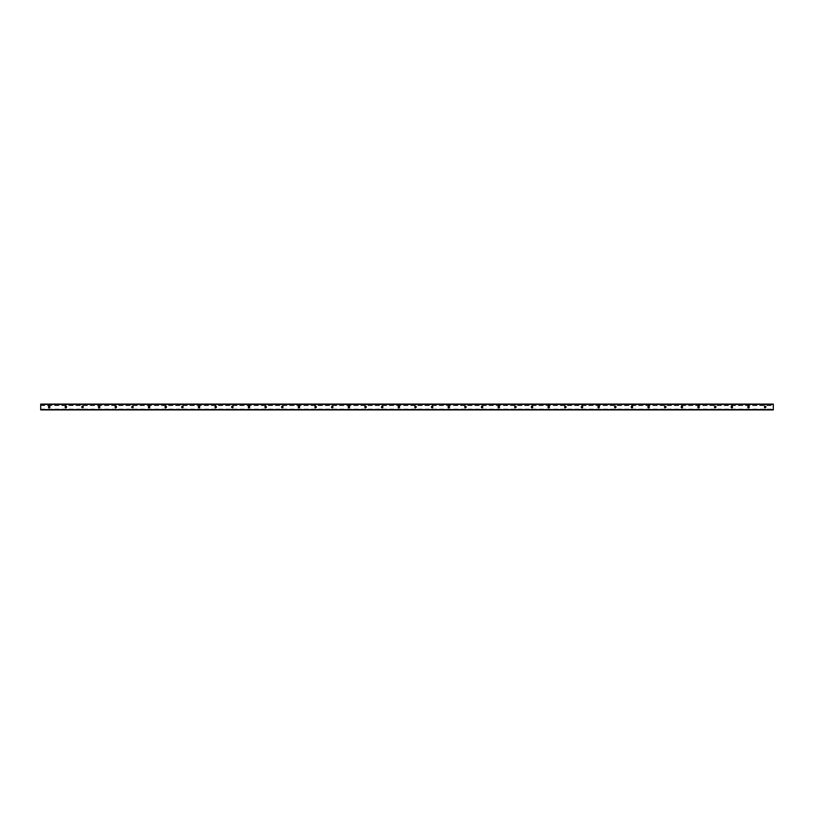 <?xml version="1.0" encoding="UTF-8"?>
<svg xmlns="http://www.w3.org/2000/svg" width="814" height="814" viewBox="0 0 814 814"><rect width="100%" height="100%" fill="white"/><g stroke="black" fill="none" stroke-linecap="round" stroke-linejoin="round"><path stroke-width="0.61" stroke-dasharray="4.07 3.05" d="M49.023 408.201A1.201 1.201 0 0 0 50.061 406.4A1.201 1.201 0 0 0 47.985 406.4A1.201 1.201 0 0 0 49.023 408.201M49.023 407.57A0.57 0.57 0 0 1 48.525 406.715A0.57 0.57 0 0 1 49.522 406.715A0.57 0.57 0 0 1 49.023 407.57M65.68 408.201A1.201 1.201 0 0 0 66.707 406.4A1.201 1.201 0 0 0 64.642 406.4A1.201 1.201 0 0 0 65.68 408.201M65.68 407.57A0.57 0.57 0 0 1 65.181 406.715A0.57 0.57 0 0 1 66.168 406.715A0.57 0.57 0 0 1 65.68 407.57M82.326 408.201A1.201 1.201 0 0 0 83.364 406.4A1.201 1.201 0 0 0 81.288 406.4A1.201 1.201 0 0 0 82.326 408.201M82.326 407.57A0.57 0.57 0 0 1 81.827 406.715A0.57 0.57 0 0 1 82.825 406.715A0.57 0.57 0 0 1 82.326 407.57M98.972 408.201A1.201 1.201 0 0 0 100.01 406.4A1.201 1.201 0 0 0 97.934 406.4A1.201 1.201 0 0 0 98.972 408.201M98.972 407.57A0.57 0.57 0 0 1 98.484 406.715A0.57 0.57 0 0 1 99.471 406.715A0.57 0.57 0 0 1 98.972 407.57M115.629 408.201A1.201 1.201 0 0 0 116.656 406.4A1.201 1.201 0 0 0 114.591 406.4A1.201 1.201 0 0 0 115.629 408.201M115.629 407.57A0.57 0.57 0 0 1 115.13 406.715A0.57 0.57 0 0 1 116.117 406.715A0.57 0.57 0 0 1 115.629 407.57M132.275 408.201A1.201 1.201 0 0 0 133.313 406.4A1.201 1.201 0 0 0 131.237 406.4A1.201 1.201 0 0 0 132.275 408.201M132.275 407.57A0.57 0.57 0 0 1 131.776 406.715A0.57 0.57 0 0 1 132.774 406.715A0.57 0.57 0 0 1 132.275 407.57M148.921 408.201A1.201 1.201 0 0 0 149.959 406.4A1.201 1.201 0 0 0 147.894 406.4A1.201 1.201 0 0 0 148.921 408.201M148.921 407.57A0.57 0.57 0 0 1 148.433 406.715A0.57 0.57 0 0 1 149.42 406.715A0.57 0.57 0 0 1 148.921 407.57M165.578 408.201A1.201 1.201 0 0 0 166.616 406.4A1.201 1.201 0 0 0 164.54 406.4A1.201 1.201 0 0 0 165.578 408.201M165.578 407.57A0.57 0.57 0 0 1 165.079 406.715A0.57 0.57 0 0 1 166.066 406.715A0.57 0.57 0 0 1 165.578 407.57M182.224 408.201A1.201 1.201 0 0 0 183.262 406.4A1.201 1.201 0 0 0 181.186 406.4A1.201 1.201 0 0 0 182.224 408.201M182.224 407.57A0.57 0.57 0 0 1 181.726 406.715A0.57 0.57 0 0 1 182.723 406.715A0.57 0.57 0 0 1 182.224 407.57M198.87 408.201A1.201 1.201 0 0 0 199.908 406.4A1.201 1.201 0 0 0 197.843 406.4A1.201 1.201 0 0 0 198.87 408.201M198.87 407.57A0.57 0.57 0 0 1 198.382 406.715A0.57 0.57 0 0 1 199.369 406.715A0.57 0.57 0 0 1 198.87 407.57M215.527 408.201A1.201 1.201 0 0 0 216.565 406.4A1.201 1.201 0 0 0 214.489 406.4A1.201 1.201 0 0 0 215.527 408.201M215.527 407.57A0.57 0.57 0 0 1 215.028 406.715A0.57 0.57 0 0 1 216.025 406.715A0.57 0.57 0 0 1 215.527 407.57M232.173 408.201A1.201 1.201 0 0 0 233.211 406.4A1.201 1.201 0 0 0 231.135 406.4A1.201 1.201 0 0 0 232.173 408.201M232.173 407.57A0.57 0.57 0 0 1 231.675 406.715A0.57 0.57 0 0 1 232.672 406.715A0.57 0.57 0 0 1 232.173 407.57M248.83 408.201A1.201 1.201 0 0 0 249.857 406.4A1.201 1.201 0 0 0 247.792 406.4A1.201 1.201 0 0 0 248.83 408.201M248.83 407.57A0.57 0.57 0 0 1 248.331 406.715A0.57 0.57 0 0 1 249.318 406.715A0.57 0.57 0 0 1 248.83 407.57M265.476 408.201A1.201 1.201 0 0 0 266.514 406.4A1.201 1.201 0 0 0 264.438 406.4A1.201 1.201 0 0 0 265.476 408.201M265.476 407.57A0.57 0.57 0 0 1 264.977 406.715A0.57 0.57 0 0 1 265.974 406.715A0.57 0.57 0 0 1 265.476 407.57M282.122 408.201A1.201 1.201 0 0 0 283.16 406.4A1.201 1.201 0 0 0 281.084 406.4A1.201 1.201 0 0 0 282.122 408.201M282.122 407.57A0.57 0.57 0 0 1 281.634 406.715A0.57 0.57 0 0 1 282.621 406.715A0.57 0.57 0 0 1 282.122 407.57M298.779 408.201A1.201 1.201 0 0 0 299.806 406.4A1.201 1.201 0 0 0 297.741 406.4A1.201 1.201 0 0 0 298.779 408.201M298.779 407.57A0.57 0.57 0 0 1 298.28 406.715A0.57 0.57 0 0 1 299.267 406.715A0.57 0.57 0 0 1 298.779 407.57M315.425 408.201A1.201 1.201 0 0 0 316.463 406.4A1.201 1.201 0 0 0 314.387 406.4A1.201 1.201 0 0 0 315.425 408.201M315.425 407.57A0.57 0.57 0 0 1 314.926 406.715A0.57 0.57 0 0 1 315.924 406.715A0.57 0.57 0 0 1 315.425 407.57M332.071 408.201A1.201 1.201 0 0 0 333.109 406.4A1.201 1.201 0 0 0 331.044 406.4A1.201 1.201 0 0 0 332.071 408.201M332.071 407.57A0.57 0.57 0 0 1 331.583 406.715A0.57 0.57 0 0 1 332.57 406.715A0.57 0.57 0 0 1 332.071 407.57M348.728 408.201A1.201 1.201 0 0 0 349.766 406.4A1.201 1.201 0 0 0 347.69 406.4A1.201 1.201 0 0 0 348.728 408.201M348.728 407.57A0.57 0.57 0 0 1 348.229 406.715A0.57 0.57 0 0 1 349.216 406.715A0.57 0.57 0 0 1 348.728 407.57M365.374 408.201A1.201 1.201 0 0 0 366.412 406.4A1.201 1.201 0 0 0 364.336 406.4A1.201 1.201 0 0 0 365.374 408.201M365.374 407.57A0.57 0.57 0 0 1 364.876 406.715A0.57 0.57 0 0 1 365.873 406.715A0.57 0.57 0 0 1 365.374 407.57M382.02 408.201A1.201 1.201 0 0 0 383.058 406.4A1.201 1.201 0 0 0 380.993 406.4A1.201 1.201 0 0 0 382.02 408.201M382.02 407.57A0.57 0.57 0 0 1 381.532 406.715A0.57 0.57 0 0 1 382.519 406.715A0.57 0.57 0 0 1 382.02 407.57M398.677 408.201A1.201 1.201 0 0 0 399.715 406.4A1.201 1.201 0 0 0 397.639 406.4A1.201 1.201 0 0 0 398.677 408.201M398.677 407.57A0.57 0.57 0 0 1 398.178 406.715A0.57 0.57 0 0 1 399.175 406.715A0.57 0.57 0 0 1 398.677 407.57M415.323 408.201A1.201 1.201 0 0 0 416.361 406.4A1.201 1.201 0 0 0 414.285 406.4A1.201 1.201 0 0 0 415.323 408.201M415.323 407.57A0.57 0.57 0 0 1 414.825 406.715A0.57 0.57 0 0 1 415.822 406.715A0.57 0.57 0 0 1 415.323 407.57M431.98 408.201A1.201 1.201 0 0 0 433.007 406.4A1.201 1.201 0 0 0 430.942 406.4A1.201 1.201 0 0 0 431.98 408.201M431.98 407.57A0.57 0.57 0 0 1 431.481 406.715A0.57 0.57 0 0 1 432.468 406.715A0.57 0.57 0 0 1 431.98 407.57M448.626 408.201A1.201 1.201 0 0 0 449.664 406.4A1.201 1.201 0 0 0 447.588 406.4A1.201 1.201 0 0 0 448.626 408.201M448.626 407.57A0.57 0.57 0 0 1 448.127 406.715A0.57 0.57 0 0 1 449.125 406.715A0.57 0.57 0 0 1 448.626 407.57M465.272 408.201A1.201 1.201 0 0 0 466.31 406.4A1.201 1.201 0 0 0 464.234 406.4A1.201 1.201 0 0 0 465.272 408.201M465.272 407.57A0.57 0.57 0 0 1 464.784 406.715A0.57 0.57 0 0 1 465.771 406.715A0.57 0.57 0 0 1 465.272 407.57M481.929 408.201A1.201 1.201 0 0 0 482.956 406.4A1.201 1.201 0 0 0 480.891 406.4A1.201 1.201 0 0 0 481.929 408.201M481.929 407.57A0.57 0.57 0 0 1 481.43 406.715A0.57 0.57 0 0 1 482.417 406.715A0.57 0.57 0 0 1 481.929 407.57M498.575 408.201A1.201 1.201 0 0 0 499.613 406.4A1.201 1.201 0 0 0 497.537 406.4A1.201 1.201 0 0 0 498.575 408.201M498.575 407.57A0.57 0.57 0 0 1 498.076 406.715A0.57 0.57 0 0 1 499.074 406.715A0.57 0.57 0 0 1 498.575 407.57M515.221 408.201A1.201 1.201 0 0 0 516.259 406.4A1.201 1.201 0 0 0 514.194 406.4A1.201 1.201 0 0 0 515.221 408.201M515.221 407.57A0.57 0.57 0 0 1 514.733 406.715A0.57 0.57 0 0 1 515.72 406.715A0.57 0.57 0 0 1 515.221 407.57M531.878 408.201A1.201 1.201 0 0 0 532.916 406.4A1.201 1.201 0 0 0 530.84 406.4A1.201 1.201 0 0 0 531.878 408.201M531.878 407.57A0.57 0.57 0 0 1 531.379 406.715A0.57 0.57 0 0 1 532.366 406.715A0.57 0.57 0 0 1 531.878 407.57M548.524 408.201A1.201 1.201 0 0 0 549.562 406.4A1.201 1.201 0 0 0 547.486 406.4A1.201 1.201 0 0 0 548.524 408.201M548.524 407.57A0.57 0.57 0 0 1 548.026 406.715A0.57 0.57 0 0 1 549.023 406.715A0.57 0.57 0 0 1 548.524 407.57M565.17 408.201A1.201 1.201 0 0 0 566.208 406.4A1.201 1.201 0 0 0 564.143 406.4A1.201 1.201 0 0 0 565.17 408.201M565.17 407.57A0.57 0.57 0 0 1 564.682 406.715A0.57 0.57 0 0 1 565.669 406.715A0.57 0.57 0 0 1 565.17 407.57M581.827 408.201A1.201 1.201 0 0 0 582.865 406.4A1.201 1.201 0 0 0 580.789 406.4A1.201 1.201 0 0 0 581.827 408.201M581.827 407.57A0.57 0.57 0 0 1 581.328 406.715A0.57 0.57 0 0 1 582.325 406.715A0.57 0.57 0 0 1 581.827 407.57M598.473 408.201A1.201 1.201 0 0 0 599.511 406.4A1.201 1.201 0 0 0 597.435 406.4A1.201 1.201 0 0 0 598.473 408.201M598.473 407.57A0.57 0.57 0 0 1 597.975 406.715A0.57 0.57 0 0 1 598.972 406.715A0.57 0.57 0 0 1 598.473 407.57M615.13 408.201A1.201 1.201 0 0 0 616.157 406.4A1.201 1.201 0 0 0 614.092 406.4A1.201 1.201 0 0 0 615.13 408.201M615.13 407.57A0.57 0.57 0 0 1 614.631 406.715A0.57 0.57 0 0 1 615.618 406.715A0.57 0.57 0 0 1 615.13 407.57M631.776 408.201A1.201 1.201 0 0 0 632.814 406.4A1.201 1.201 0 0 0 630.738 406.4A1.201 1.201 0 0 0 631.776 408.201M631.776 407.57A0.57 0.57 0 0 1 631.277 406.715A0.57 0.57 0 0 1 632.274 406.715A0.57 0.57 0 0 1 631.776 407.57M648.422 408.201A1.201 1.201 0 0 0 649.46 406.4A1.201 1.201 0 0 0 647.384 406.4A1.201 1.201 0 0 0 648.422 408.201M648.422 407.57A0.57 0.57 0 0 1 647.934 406.715A0.57 0.57 0 0 1 648.921 406.715A0.57 0.57 0 0 1 648.422 407.57M665.079 408.201A1.201 1.201 0 0 0 666.106 406.4A1.201 1.201 0 0 0 664.041 406.4A1.201 1.201 0 0 0 665.079 408.201M665.079 407.57A0.57 0.57 0 0 1 664.58 406.715A0.57 0.57 0 0 1 665.567 406.715A0.57 0.57 0 0 1 665.079 407.57M681.725 408.201A1.201 1.201 0 0 0 682.763 406.4A1.201 1.201 0 0 0 680.687 406.4A1.201 1.201 0 0 0 681.725 408.201M681.725 407.57A0.57 0.57 0 0 1 681.226 406.715A0.57 0.57 0 0 1 682.224 406.715A0.57 0.57 0 0 1 681.725 407.57M698.371 408.201A1.201 1.201 0 0 0 699.409 406.4A1.201 1.201 0 0 0 697.344 406.4A1.201 1.201 0 0 0 698.371 408.201M698.371 407.57A0.57 0.57 0 0 1 697.883 406.715A0.57 0.57 0 0 1 698.87 406.715A0.57 0.57 0 0 1 698.371 407.57M715.028 408.201A1.201 1.201 0 0 0 716.066 406.4A1.201 1.201 0 0 0 713.99 406.4A1.201 1.201 0 0 0 715.028 408.201M715.028 407.57A0.57 0.57 0 0 1 714.529 406.715A0.57 0.57 0 0 1 715.516 406.715A0.57 0.57 0 0 1 715.028 407.57M731.674 408.201A1.201 1.201 0 0 0 732.712 406.4A1.201 1.201 0 0 0 730.636 406.4A1.201 1.201 0 0 0 731.674 408.201M731.674 407.57A0.57 0.57 0 0 1 731.176 406.715A0.57 0.57 0 0 1 732.173 406.715A0.57 0.57 0 0 1 731.674 407.57M748.32 408.201A1.201 1.201 0 0 0 749.358 406.4A1.201 1.201 0 0 0 747.293 406.4A1.201 1.201 0 0 0 748.32 408.201M748.32 407.57A0.57 0.57 0 0 1 747.832 406.715A0.57 0.57 0 0 1 748.819 406.715A0.57 0.57 0 0 1 748.32 407.57M764.977 408.201A1.201 1.201 0 0 0 766.015 406.4A1.201 1.201 0 0 0 763.939 406.4A1.201 1.201 0 0 0 764.977 408.201M764.977 407.57A0.57 0.57 0 0 1 764.478 406.715A0.57 0.57 0 0 1 765.475 406.715A0.57 0.57 0 0 1 764.977 407.57M773.3 405.596L773.3 409.91L40.7 409.91L40.7 405.596L773.3 405.596L773.3 404.09L40.7 404.09L773.3 404.212M40.7 409.35L773.3 409.35L40.7 409.35M40.7 405.596L40.7 404.212M40.7 404.65L773.3 404.65L40.7 404.65M40.7 405.494L773.3 405.494M40.7 409.086L773.3 409.086M40.7 409.473L773.3 409.473M40.7 409.788L773.3 409.788M40.7 404.527L773.3 404.527M40.7 404.914L773.3 404.914M40.7 409.401L773.3 409.401M40.7 404.599L773.3 404.599"/><path stroke-width="1.22" d="M49.023 406.43A0.57 0.57 0 0 1 49.593 407A0.57 0.57 0 0 1 49.023 407.57A0.57 0.57 0 0 1 48.453 407A0.57 0.57 0 0 1 49.023 406.43M65.68 406.43A0.57 0.57 0 0 1 66.249 407A0.57 0.57 0 0 1 65.68 407.57A0.57 0.57 0 0 1 65.1 407A0.57 0.57 0 0 1 65.68 406.43M82.326 406.43A0.57 0.57 0 0 1 82.896 407A0.57 0.57 0 0 1 82.326 407.57A0.57 0.57 0 0 1 81.756 407A0.57 0.57 0 0 1 82.326 406.43M98.972 406.43A0.57 0.57 0 0 1 99.552 407A0.57 0.57 0 0 1 98.972 407.57A0.57 0.57 0 0 1 98.402 407A0.57 0.57 0 0 1 98.972 406.43M115.629 406.43A0.57 0.57 0 0 1 116.199 407A0.57 0.57 0 0 1 115.629 407.57A0.57 0.57 0 0 1 115.049 407A0.57 0.57 0 0 1 115.629 406.43M132.275 406.43A0.57 0.57 0 0 1 132.845 407A0.57 0.57 0 0 1 132.275 407.57A0.57 0.57 0 0 1 131.705 407A0.57 0.57 0 0 1 132.275 406.43M148.921 406.43A0.57 0.57 0 0 1 149.501 407A0.57 0.57 0 0 1 148.921 407.57A0.57 0.57 0 0 1 148.352 407A0.57 0.57 0 0 1 148.921 406.43M165.578 406.43A0.57 0.57 0 0 1 166.148 407A0.57 0.57 0 0 1 165.578 407.57A0.57 0.57 0 0 1 164.998 407A0.57 0.57 0 0 1 165.578 406.43M182.224 406.43A0.57 0.57 0 0 1 182.794 407A0.57 0.57 0 0 1 182.224 407.57A0.57 0.57 0 0 1 181.654 407A0.57 0.57 0 0 1 182.224 406.43M198.87 406.43A0.57 0.57 0 0 1 199.45 407A0.57 0.57 0 0 1 198.87 407.57A0.57 0.57 0 0 1 198.301 407A0.57 0.57 0 0 1 198.87 406.43M215.527 406.43A0.57 0.57 0 0 1 216.097 407A0.57 0.57 0 0 1 215.527 407.57A0.57 0.57 0 0 1 214.957 407A0.57 0.57 0 0 1 215.527 406.43M232.173 406.43A0.57 0.57 0 0 1 232.743 407A0.57 0.57 0 0 1 232.173 407.57A0.57 0.57 0 0 1 231.603 407A0.57 0.57 0 0 1 232.173 406.43M248.83 406.43A0.57 0.57 0 0 1 249.399 407A0.57 0.57 0 0 1 248.83 407.57A0.57 0.57 0 0 1 248.25 407A0.57 0.57 0 0 1 248.83 406.43M265.476 406.43A0.57 0.57 0 0 1 266.046 407A0.57 0.57 0 0 1 265.476 407.57A0.57 0.57 0 0 1 264.906 407A0.57 0.57 0 0 1 265.476 406.43M282.122 406.43A0.57 0.57 0 0 1 282.702 407A0.57 0.57 0 0 1 282.122 407.57A0.57 0.57 0 0 1 281.552 407A0.57 0.57 0 0 1 282.122 406.43M298.779 406.43A0.57 0.57 0 0 1 299.349 407A0.57 0.57 0 0 1 298.779 407.57A0.57 0.57 0 0 1 298.199 407A0.57 0.57 0 0 1 298.779 406.43M315.425 406.43A0.57 0.57 0 0 1 315.995 407A0.57 0.57 0 0 1 315.425 407.57A0.57 0.57 0 0 1 314.855 407A0.57 0.57 0 0 1 315.425 406.43M332.071 406.43A0.57 0.57 0 0 1 332.651 407A0.57 0.57 0 0 1 332.071 407.57A0.57 0.57 0 0 1 331.502 407A0.57 0.57 0 0 1 332.071 406.43M348.728 406.43A0.57 0.57 0 0 1 349.298 407A0.57 0.57 0 0 1 348.728 407.57A0.57 0.57 0 0 1 348.148 407A0.57 0.57 0 0 1 348.728 406.43M365.374 406.43A0.57 0.57 0 0 1 365.944 407A0.57 0.57 0 0 1 365.374 407.57A0.57 0.57 0 0 1 364.804 407A0.57 0.57 0 0 1 365.374 406.43M382.02 406.43A0.57 0.57 0 0 1 382.6 407A0.57 0.57 0 0 1 382.02 407.57A0.57 0.57 0 0 1 381.451 407A0.57 0.57 0 0 1 382.02 406.43M398.677 406.43A0.57 0.57 0 0 1 399.247 407A0.57 0.57 0 0 1 398.677 407.57A0.57 0.57 0 0 1 398.107 407A0.57 0.57 0 0 1 398.677 406.43M415.323 406.43A0.57 0.57 0 0 1 415.893 407A0.57 0.57 0 0 1 415.323 407.57A0.57 0.57 0 0 1 414.753 407A0.57 0.57 0 0 1 415.323 406.43M431.98 406.43A0.57 0.57 0 0 1 432.549 407A0.57 0.57 0 0 1 431.98 407.57A0.57 0.57 0 0 1 431.4 407A0.57 0.57 0 0 1 431.98 406.43M448.626 406.43A0.57 0.57 0 0 1 449.196 407A0.57 0.57 0 0 1 448.626 407.57A0.57 0.57 0 0 1 448.056 407A0.57 0.57 0 0 1 448.626 406.43M465.272 406.43A0.57 0.57 0 0 1 465.852 407A0.57 0.57 0 0 1 465.272 407.57A0.57 0.57 0 0 1 464.702 407A0.57 0.57 0 0 1 465.272 406.43M481.929 406.43A0.57 0.57 0 0 1 482.499 407A0.57 0.57 0 0 1 481.929 407.57A0.57 0.57 0 0 1 481.349 407A0.57 0.57 0 0 1 481.929 406.43M498.575 406.43A0.57 0.57 0 0 1 499.145 407A0.57 0.57 0 0 1 498.575 407.57A0.57 0.57 0 0 1 498.005 407A0.57 0.57 0 0 1 498.575 406.43M515.221 406.43A0.57 0.57 0 0 1 515.801 407A0.57 0.57 0 0 1 515.221 407.57A0.57 0.57 0 0 1 514.652 407A0.57 0.57 0 0 1 515.221 406.43M531.878 406.43A0.57 0.57 0 0 1 532.448 407A0.57 0.57 0 0 1 531.878 407.57A0.57 0.57 0 0 1 531.298 407A0.57 0.57 0 0 1 531.878 406.43M548.524 406.43A0.57 0.57 0 0 1 549.094 407A0.57 0.57 0 0 1 548.524 407.57A0.57 0.57 0 0 1 547.954 407A0.57 0.57 0 0 1 548.524 406.43M565.17 406.43A0.57 0.57 0 0 1 565.75 407A0.57 0.57 0 0 1 565.17 407.57A0.57 0.57 0 0 1 564.601 407A0.57 0.57 0 0 1 565.17 406.43M581.827 406.43A0.57 0.57 0 0 1 582.397 407A0.57 0.57 0 0 1 581.827 407.57A0.57 0.57 0 0 1 581.257 407A0.57 0.57 0 0 1 581.827 406.43M598.473 406.43A0.57 0.57 0 0 1 599.043 407A0.57 0.57 0 0 1 598.473 407.57A0.57 0.57 0 0 1 597.903 407A0.57 0.57 0 0 1 598.473 406.43M615.13 406.43A0.57 0.57 0 0 1 615.699 407A0.57 0.57 0 0 1 615.13 407.57A0.57 0.57 0 0 1 614.55 407A0.57 0.57 0 0 1 615.13 406.43M631.776 406.43A0.57 0.57 0 0 1 632.346 407A0.57 0.57 0 0 1 631.776 407.57A0.57 0.57 0 0 1 631.206 407A0.57 0.57 0 0 1 631.776 406.43M648.422 406.43A0.57 0.57 0 0 1 649.002 407A0.57 0.57 0 0 1 648.422 407.57A0.57 0.57 0 0 1 647.852 407A0.57 0.57 0 0 1 648.422 406.43M665.079 406.43A0.57 0.57 0 0 1 665.649 407A0.57 0.57 0 0 1 665.079 407.57A0.57 0.57 0 0 1 664.499 407A0.57 0.57 0 0 1 665.079 406.43M681.725 406.43A0.57 0.57 0 0 1 682.295 407A0.57 0.57 0 0 1 681.725 407.57A0.57 0.57 0 0 1 681.155 407A0.57 0.57 0 0 1 681.725 406.43M698.371 406.43A0.57 0.57 0 0 1 698.951 407A0.57 0.57 0 0 1 698.371 407.57A0.57 0.57 0 0 1 697.802 407A0.57 0.57 0 0 1 698.371 406.43M715.028 406.43A0.57 0.57 0 0 1 715.598 407A0.57 0.57 0 0 1 715.028 407.57A0.57 0.57 0 0 1 714.448 407A0.57 0.57 0 0 1 715.028 406.43M731.674 406.43A0.57 0.57 0 0 1 732.244 407A0.57 0.57 0 0 1 731.674 407.57A0.57 0.57 0 0 1 731.104 407A0.57 0.57 0 0 1 731.674 406.43M748.32 406.43A0.57 0.57 0 0 1 748.9 407A0.57 0.57 0 0 1 748.32 407.57A0.57 0.57 0 0 1 747.751 407A0.57 0.57 0 0 1 748.32 406.43M764.977 406.43A0.57 0.57 0 0 1 765.547 407A0.57 0.57 0 0 1 764.977 407.57A0.57 0.57 0 0 1 764.407 407A0.57 0.57 0 0 1 764.977 406.43M40.7 409.91L773.3 409.91L773.3 404.09L40.7 404.09L40.7 409.91M40.7 409.605L773.3 409.605M40.7 404.395L773.3 404.395"/></g></svg>

